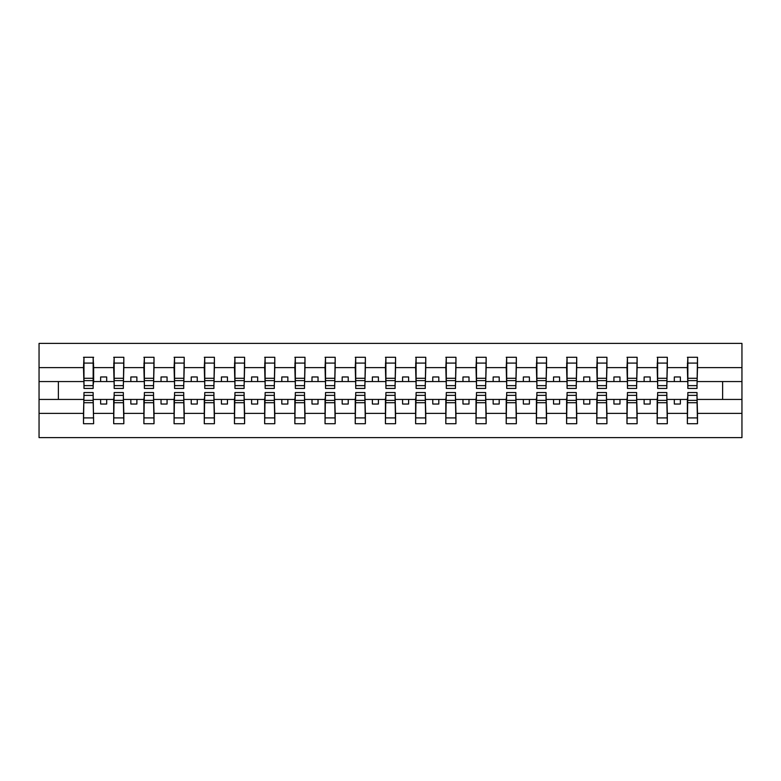 <?xml version="1.0" encoding="UTF-8"?>
<svg xmlns="http://www.w3.org/2000/svg" width="781" height="781" viewBox="0 0 781 781"><rect width="100%" height="100%" fill="white"/><g stroke="black" fill="none" stroke-linecap="round" stroke-linejoin="round"><path stroke-width="1.17" d="M83.977 395.811L83.499 413.383L39.05 413.383L39.05 437.604L741.95 437.604L741.95 413.383L697.501 413.383L697.501 423.712L687.358 423.712L687.846 392.55L697.023 392.55L697.023 400.37L687.846 400.37M687.846 395.811L687.358 399.433L674.315 399.433L674.315 404.031L680.358 404.031L680.358 399.433M687.358 423.712L687.358 399.433M697.023 395.811L697.501 413.383M657.651 395.811L657.163 399.433L644.12 399.433L644.12 404.031L650.163 404.031L650.163 399.433M687.358 413.383L667.316 413.383L667.316 423.712L657.163 423.712L657.163 399.433M666.828 395.811L667.316 413.383M627.455 395.811L626.977 399.433L613.934 399.433L613.934 404.031L619.968 404.031L619.968 399.433M657.163 413.383L637.12 413.383L637.12 423.712L626.977 423.712L626.977 399.433M636.632 395.811L637.12 413.383M597.26 395.811L596.782 399.433L583.739 399.433L583.739 404.031L589.772 404.031L589.772 399.433M626.977 413.383L606.925 413.383L606.925 423.712L596.782 423.712L596.782 399.433M606.447 395.811L606.925 413.383M567.074 395.811L566.586 399.433L553.544 399.433L553.544 404.031L559.587 404.031L559.587 399.433M596.782 413.383L576.729 413.383L576.729 423.712L566.586 423.712L566.586 399.433M576.251 395.811L576.729 413.383M536.879 395.811L536.391 399.433L523.348 399.433L523.348 404.031L529.391 404.031L529.391 399.433M566.586 413.383L546.544 413.383L546.544 423.712L536.391 423.712L536.391 399.433M546.056 395.811L546.544 413.383M506.684 395.811L506.205 399.433L493.153 399.433L493.153 404.031L499.196 404.031L499.196 399.433M536.391 413.383L516.348 413.383L516.348 423.712L506.205 423.712L506.205 399.433M515.86 395.811L516.348 413.383M476.488 395.811L476.01 399.433L462.967 399.433L462.967 404.031L469 404.031L469 399.433M506.205 413.383L486.153 413.383L486.153 423.712L476.01 423.712L476.01 399.433M485.665 395.811L486.153 413.383M446.293 395.811L445.814 399.433L432.772 399.433L432.772 404.031L438.805 404.031L438.805 399.433M476.01 413.383L455.958 413.383L455.958 423.712L445.814 423.712L445.814 399.433M455.479 395.811L455.958 413.383M416.107 395.811L415.619 399.433L402.576 399.433L402.576 404.031L408.619 404.031L408.619 399.433M445.814 413.383L425.762 413.383L425.762 423.712L415.619 423.712L415.619 399.433M425.284 395.811L425.762 413.383M385.912 395.811L385.423 399.433L372.381 399.433L372.381 404.031L378.424 404.031L378.424 399.433M415.619 413.383L395.576 413.383L395.576 423.712L385.423 423.712L385.423 399.433M395.088 395.811L395.576 413.383M355.716 395.811L355.238 399.433L342.195 399.433L342.195 404.031L348.228 404.031L348.228 399.433M385.423 413.383L365.381 413.383L365.381 423.712L355.238 423.712L355.238 399.433M364.893 395.811L365.381 413.383M325.521 395.811L325.042 399.433L312 399.433L312 404.031L318.033 404.031L318.033 399.433M355.238 413.383L335.186 413.383L335.186 423.712L325.042 423.712L325.042 399.433M334.707 395.811L335.186 413.383M295.335 395.811L294.847 399.433L281.804 399.433L281.804 404.031L287.847 404.031L287.847 399.433M325.042 413.383L304.99 413.383L304.99 423.712L294.847 423.712L294.847 399.433M304.512 395.811L304.99 413.383M265.14 395.811L264.652 399.433L251.609 399.433L251.609 404.031L257.652 404.031L257.652 399.433M294.847 413.383L274.795 413.383L274.795 423.712L264.652 423.712L264.652 399.433M274.316 395.811L274.795 413.383M234.944 395.811L234.456 399.433L221.413 399.433L221.413 404.031L227.456 404.031L227.456 399.433M264.652 413.383L244.609 413.383L244.609 423.712L234.456 423.712L234.456 399.433M244.121 395.811L244.609 413.383M204.749 395.811L204.271 399.433L191.228 399.433L191.228 404.031L197.261 404.031L197.261 399.433M234.456 413.383L214.414 413.383L214.414 423.712L204.271 423.712L204.271 399.433M213.926 395.811L214.414 413.383M174.554 395.811L174.075 399.433L161.032 399.433L161.032 404.031L167.066 404.031L167.066 399.433M204.271 413.383L184.218 413.383L184.218 423.712L174.075 423.712L174.075 399.433M183.74 395.811L184.218 413.383M144.368 395.811L143.88 399.433L130.837 399.433L130.837 404.031L136.88 404.031L136.88 399.433M174.075 413.383L154.023 413.383L154.023 423.712L143.88 423.712L143.88 399.433M153.545 395.811L154.023 413.383M114.172 395.811L113.684 399.433L100.642 399.433L100.642 404.031L106.685 404.031L106.685 399.433M143.88 413.383L123.837 413.383L123.837 423.712L113.684 423.712L113.684 399.433M123.349 395.811L123.837 413.383M687.846 385.638L697.023 385.638L697.023 388.45L687.846 388.45L687.846 357.288L687.358 367.617L667.316 367.617L666.828 385.189M687.846 385.189L687.358 367.617M657.651 385.638L666.828 385.638L666.828 388.45L657.651 388.45L657.651 357.288L657.163 367.617L637.12 367.617L636.632 385.189M657.651 385.189L657.163 367.617M627.455 385.638L636.632 385.638L636.632 388.45L627.455 388.45L627.455 357.288L626.977 367.617L606.925 367.617L606.447 385.189M627.455 385.189L626.977 367.617M597.26 385.638L606.447 385.638L606.447 388.45L597.26 388.45L597.26 357.288L596.782 367.617L576.729 367.617L576.251 385.189M597.26 385.189L596.782 367.617M567.074 385.638L576.251 385.638L576.251 388.45L567.074 388.45L567.074 357.288L566.586 367.617L546.544 367.617L546.056 385.189M567.074 385.189L566.586 367.617M536.879 385.638L546.056 385.638L546.056 388.45L536.879 388.45L536.879 357.288L536.391 367.617L516.348 367.617L515.86 385.189M536.879 385.189L536.391 367.617M506.684 385.638L515.86 385.638L515.86 388.45L506.684 388.45L506.684 357.288L506.205 367.617L486.153 367.617L485.665 385.189M506.684 385.189L506.205 367.617M476.488 385.638L485.665 385.638L485.665 388.45L476.488 388.45L476.488 357.288L476.01 367.617L455.958 367.617L455.479 385.189M476.488 385.189L476.01 367.617M446.293 385.638L455.479 385.638L455.479 388.45L446.293 388.45L446.293 357.288L445.814 367.617L425.762 367.617L425.284 385.189M446.293 385.189L445.814 367.617M416.107 385.638L425.284 385.638L425.284 388.45L416.107 388.45L416.107 357.288L415.619 367.617L395.576 367.617L395.088 385.189M416.107 385.189L415.619 367.617M385.912 385.638L395.088 385.638L395.088 388.45L385.912 388.45L385.912 357.288L385.423 367.617L365.381 367.617L364.893 385.189M385.912 385.189L385.423 367.617M355.716 385.638L364.893 385.638L364.893 388.45L355.716 388.45L355.716 357.288L355.238 367.617L335.186 367.617L334.707 385.189M355.716 385.189L355.238 367.617M325.521 385.638L334.707 385.638L334.707 388.45L325.521 388.45L325.521 357.288L325.042 367.617L304.99 367.617L304.512 385.189M325.521 385.189L325.042 367.617M295.335 385.638L304.512 385.638L304.512 388.45L295.335 388.45L295.335 357.288L294.847 367.617L274.795 367.617L274.316 385.189M295.335 385.189L294.847 367.617M265.14 385.638L274.316 385.638L274.316 388.45L265.14 388.45L265.14 357.288L264.652 367.617L244.609 367.617L244.121 385.189M265.14 385.189L264.652 367.617M234.944 385.638L244.121 385.638L244.121 388.45L234.944 388.45L234.944 357.288L234.456 367.617L214.414 367.617L213.926 385.189M234.944 385.189L234.456 367.617M204.749 385.638L213.926 385.638L213.926 388.45L204.749 388.45L204.749 357.288L204.271 367.617L184.218 367.617L183.74 385.189M204.749 385.189L204.271 367.617M174.554 385.638L183.74 385.638L183.74 388.45L174.554 388.45L174.554 357.288L174.075 367.617L154.023 367.617L153.545 385.189M174.554 385.189L174.075 367.617M144.368 385.638L153.545 385.638L153.545 388.45L144.368 388.45L144.368 357.288L143.88 367.617L123.837 367.617L123.349 385.189M144.368 385.189L143.88 367.617M114.172 385.638L123.349 385.638L123.349 388.45L114.172 388.45L114.172 357.288L113.684 367.617L93.642 367.617L93.154 357.288L93.154 388.45L83.977 388.45L83.977 380.63L93.154 380.63M114.172 385.189L113.684 367.617M83.499 413.383L83.499 423.712L93.642 423.712L93.154 395.811M83.977 380.63L83.977 357.288L83.499 367.617L39.05 367.617L39.05 343.396L741.95 343.396L741.95 367.617L697.501 367.617L697.023 385.189M83.977 385.189L83.499 367.617M687.358 357.288L697.501 357.288L697.501 367.617M657.163 357.288L667.316 357.288L667.316 367.617M626.977 357.288L637.12 357.288L637.12 367.617M596.782 357.288L606.925 357.288L606.925 367.617M566.586 357.288L576.729 357.288L576.729 367.617M536.391 357.288L546.544 357.288L546.544 367.617M506.205 357.288L516.348 357.288L516.348 367.617M476.01 357.288L486.153 357.288L486.153 367.617M445.814 357.288L455.958 357.288L455.958 367.617M415.619 357.288L425.762 357.288L425.762 367.617M385.423 357.288L395.576 357.288L395.576 367.617M355.238 357.288L365.381 357.288L365.381 367.617M325.042 357.288L335.186 357.288L335.186 367.617M294.847 357.288L304.99 357.288L304.99 367.617M264.652 357.288L274.795 357.288L274.795 367.617M234.456 357.288L244.609 357.288L244.609 367.617M204.271 357.288L214.414 357.288L214.414 367.617M174.075 357.288L184.218 357.288L184.218 367.617M143.88 357.288L154.023 357.288L154.023 367.617M113.684 357.288L123.837 357.288L123.837 367.617M113.684 413.383L93.642 413.383M83.499 357.288L93.642 357.288M674.315 399.433L667.316 399.433M687.358 381.567L680.358 381.567L680.358 376.969L674.315 376.969L674.315 381.567L667.316 381.567M674.315 381.567L680.358 381.567M644.12 399.433L637.12 399.433M657.163 381.567L650.163 381.567L650.163 376.969L644.12 376.969L644.12 381.567L637.12 381.567M644.12 381.567L650.163 381.567M613.934 399.433L606.925 399.433M626.977 381.567L619.968 381.567L619.968 376.969L613.934 376.969L613.934 381.567L606.925 381.567M613.934 381.567L619.968 381.567M583.739 399.433L576.729 399.433M596.782 381.567L589.772 381.567L589.772 376.969L583.739 376.969L583.739 381.567L576.729 381.567M583.739 381.567L589.772 381.567M553.544 399.433L546.544 399.433M566.586 381.567L559.587 381.567L559.587 376.969L553.544 376.969L553.544 381.567L546.544 381.567M553.544 381.567L559.587 381.567M523.348 399.433L516.348 399.433M536.391 381.567L529.391 381.567L529.391 376.969L523.348 376.969L523.348 381.567L516.348 381.567M523.348 381.567L529.391 381.567M493.153 399.433L486.153 399.433M506.205 381.567L499.196 381.567L499.196 376.969L493.153 376.969L493.153 381.567L486.153 381.567M493.153 381.567L499.196 381.567M462.967 399.433L455.958 399.433M476.01 381.567L469 381.567L469 376.969L462.967 376.969L462.967 381.567L455.958 381.567M462.967 381.567L469 381.567M432.772 399.433L425.762 399.433M445.814 381.567L438.805 381.567L438.805 376.969L432.772 376.969L432.772 381.567L425.762 381.567M432.772 381.567L438.805 381.567M402.576 399.433L395.576 399.433M415.619 381.567L408.619 381.567L408.619 376.969L402.576 376.969L402.576 381.567L395.576 381.567M402.576 381.567L408.619 381.567M372.381 399.433L365.381 399.433M385.423 381.567L378.424 381.567L378.424 376.969L372.381 376.969L372.381 381.567L365.381 381.567M372.381 381.567L378.424 381.567M342.195 399.433L335.186 399.433M355.238 381.567L348.228 381.567L348.228 376.969L342.195 376.969L342.195 381.567L335.186 381.567M342.195 381.567L348.228 381.567M312 399.433L304.99 399.433M325.042 381.567L318.033 381.567L318.033 376.969L312 376.969L312 381.567L304.99 381.567M312 381.567L318.033 381.567M281.804 399.433L274.795 399.433M294.847 381.567L287.847 381.567L287.847 376.969L281.804 376.969L281.804 381.567L274.795 381.567M281.804 381.567L287.847 381.567M251.609 399.433L244.609 399.433M264.652 381.567L257.652 381.567L257.652 376.969L251.609 376.969L251.609 381.567L244.609 381.567M251.609 381.567L257.652 381.567M221.413 399.433L214.414 399.433M234.456 381.567L227.456 381.567L227.456 376.969L221.413 376.969L221.413 381.567L214.414 381.567M221.413 381.567L227.456 381.567M191.228 399.433L184.218 399.433M204.271 381.567L197.261 381.567L197.261 376.969L191.228 376.969L191.228 381.567L184.218 381.567M191.228 381.567L197.261 381.567M161.032 399.433L154.023 399.433M174.075 381.567L167.066 381.567L167.066 376.969L161.032 376.969L161.032 381.567L154.023 381.567M161.032 381.567L167.066 381.567M130.837 399.433L123.837 399.433M143.88 381.567L136.88 381.567L136.88 376.969L130.837 376.969L130.837 381.567L123.837 381.567M130.837 381.567L136.88 381.567M100.642 399.433L93.642 399.433M113.684 381.567L106.685 381.567L106.685 376.969L100.642 376.969L100.642 381.567L93.642 381.567L93.642 367.617M100.642 381.567L106.685 381.567M93.642 381.567L93.154 385.189M83.499 399.433L39.05 399.433L39.05 367.617M39.05 413.383L39.05 399.433M83.499 381.567L39.05 381.567M741.95 413.383L741.95 367.617M58.37 399.433L58.37 381.567M741.95 381.567L722.63 381.567L722.63 399.433L697.501 399.433M741.95 399.433L722.63 399.433M722.63 381.567L697.501 381.567M93.154 363.321L93.642 363.321M83.977 378.277L93.154 378.277M83.499 423.712L83.977 392.55L93.154 392.55L93.154 400.37L83.977 400.37M93.642 417.679L93.154 417.679M93.154 400.37L93.642 423.712M93.154 402.723L83.977 402.723M123.837 357.288L123.349 385.638M123.349 363.321L123.837 363.321M113.684 363.321L114.172 363.321M114.172 380.63L123.349 380.63M114.172 378.277L123.349 378.277M154.023 357.288L153.545 385.638M143.88 363.321L144.368 363.321M144.368 380.63L153.545 380.63M144.368 378.277L153.545 378.277M184.218 357.288L183.74 385.638M174.554 380.63L183.74 380.63M174.554 378.277L183.74 378.277M214.414 357.288L213.926 385.638M213.926 363.321L214.414 363.321M204.749 380.63L213.926 380.63M204.749 378.277L213.926 378.277M113.684 423.712L114.172 392.55L123.349 392.55L123.349 400.37L114.172 400.37M114.172 417.679L113.684 417.679M123.837 417.679L123.349 417.679M123.349 400.37L123.837 423.712M123.349 402.723L114.172 402.723M143.88 423.712L144.368 392.55L153.545 392.55L153.545 400.37L144.368 400.37M144.368 417.679L143.88 417.679M153.545 400.37L154.023 423.712M153.545 402.723L144.368 402.723M174.075 423.712L174.554 392.55L183.74 392.55L183.74 400.37L174.554 400.37M183.74 400.37L184.218 423.712M183.74 402.723L174.554 402.723M204.271 423.712L204.749 392.55L213.926 392.55L213.926 400.37L204.749 400.37M214.414 417.679L213.926 417.679M213.926 400.37L214.414 423.712M213.926 402.723L204.749 402.723M244.609 357.288L244.121 385.638M244.121 363.321L244.609 363.321M234.456 363.321L234.944 363.321M234.944 380.63L244.121 380.63M234.944 378.277L244.121 378.277M234.456 423.712L234.944 392.55L244.121 392.55L244.121 400.37L234.944 400.37M234.944 417.679L234.456 417.679M244.609 417.679L244.121 417.679M244.121 400.37L244.609 423.712M244.121 402.723L234.944 402.723M274.795 357.288L274.316 385.638M264.652 363.321L265.14 363.321M265.14 380.63L274.316 380.63M265.14 378.277L274.316 378.277M264.652 423.712L265.14 392.55L274.316 392.55L274.316 400.37L265.14 400.37M265.14 417.679L264.652 417.679M274.316 400.37L274.795 423.712M274.316 402.723L265.14 402.723M304.99 357.288L304.512 385.638M294.847 363.321L295.335 363.321M295.335 380.63L304.512 380.63M295.335 378.277L304.512 378.277M294.847 423.712L295.335 392.55L304.512 392.55L304.512 400.37L295.335 400.37M295.335 417.679L294.847 417.679M304.512 400.37L304.99 423.712M304.512 402.723L295.335 402.723M335.186 357.288L334.707 385.638M325.521 380.63L334.707 380.63M325.521 378.277L334.707 378.277M325.042 423.712L325.521 392.55L334.707 392.55L334.707 400.37L325.521 400.37M334.707 400.37L335.186 423.712M334.707 402.723L325.521 402.723M365.381 357.288L364.893 385.638M364.893 363.321L365.381 363.321M355.716 380.63L364.893 380.63M355.716 378.277L364.893 378.277M355.238 423.712L355.716 392.55L364.893 392.55L364.893 400.37L355.716 400.37M365.381 417.679L364.893 417.679M364.893 400.37L365.381 423.712M364.893 402.723L355.716 402.723M395.576 357.288L395.088 385.638M395.088 363.321L395.576 363.321M385.423 363.321L385.912 363.321M385.912 380.63L395.088 380.63M385.912 378.277L395.088 378.277M385.423 423.712L385.912 392.55L395.088 392.55L395.088 400.37L385.912 400.37M385.912 417.679L385.423 417.679M395.576 417.679L395.088 417.679M395.088 400.37L395.576 423.712M395.088 402.723L385.912 402.723M425.762 357.288L425.284 385.638M415.619 363.321L416.107 363.321M416.107 380.63L425.284 380.63M416.107 378.277L425.284 378.277M415.619 423.712L416.107 392.55L425.284 392.55L425.284 400.37L416.107 400.37M416.107 417.679L415.619 417.679M425.284 400.37L425.762 423.712M425.284 402.723L416.107 402.723M455.958 357.288L455.479 385.638M446.293 380.63L455.479 380.63M446.293 378.277L455.479 378.277M445.814 423.712L446.293 392.55L455.479 392.55L455.479 400.37L446.293 400.37M455.479 400.37L455.958 423.712M455.479 402.723L446.293 402.723M486.153 357.288L485.665 385.638M485.665 363.321L486.153 363.321M476.488 380.63L485.665 380.63M476.488 378.277L485.665 378.277M476.01 423.712L476.488 392.55L485.665 392.55L485.665 400.37L476.488 400.37M486.153 417.679L485.665 417.679M485.665 400.37L486.153 423.712M485.665 402.723L476.488 402.723M516.348 357.288L515.86 385.638M515.86 363.321L516.348 363.321M506.684 380.63L515.86 380.63M506.684 378.277L515.86 378.277M506.205 423.712L506.684 392.55L515.86 392.55L515.86 400.37L506.684 400.37M516.348 417.679L515.86 417.679M515.86 400.37L516.348 423.712M515.86 402.723L506.684 402.723M546.544 357.288L546.056 385.638M546.056 363.321L546.544 363.321M536.391 363.321L536.879 363.321M536.879 380.63L546.056 380.63M536.879 378.277L546.056 378.277M536.391 423.712L536.879 392.55L546.056 392.55L546.056 400.37L536.879 400.37M536.879 417.679L536.391 417.679M546.544 417.679L546.056 417.679M546.056 400.37L546.544 423.712M546.056 402.723L536.879 402.723M576.729 357.288L576.251 385.638M566.586 363.321L567.074 363.321M567.074 380.63L576.251 380.63M567.074 378.277L576.251 378.277M566.586 423.712L567.074 392.55L576.251 392.55L576.251 400.37L567.074 400.37M567.074 417.679L566.586 417.679M576.251 400.37L576.729 423.712M576.251 402.723L567.074 402.723M606.925 357.288L606.447 385.638M597.26 380.63L606.447 380.63M597.26 378.277L606.447 378.277M596.782 423.712L597.26 392.55L606.447 392.55L606.447 400.37L597.26 400.37M606.447 400.37L606.925 423.712M606.447 402.723L597.26 402.723M637.12 357.288L636.632 385.638M636.632 363.321L637.12 363.321M627.455 380.63L636.632 380.63M627.455 378.277L636.632 378.277M626.977 423.712L627.455 392.55L636.632 392.55L636.632 400.37L627.455 400.37M637.12 417.679L636.632 417.679M636.632 400.37L637.12 423.712M636.632 402.723L627.455 402.723M667.316 357.288L666.828 385.638M666.828 363.321L667.316 363.321M657.163 363.321L657.651 363.321M657.651 380.63L666.828 380.63M657.651 378.277L666.828 378.277M657.163 423.712L657.651 392.55L666.828 392.55L666.828 400.37L657.651 400.37M657.651 417.679L657.163 417.679M667.316 417.679L666.828 417.679M666.828 400.37L667.316 423.712M666.828 402.723L657.651 402.723M697.501 357.288L697.023 385.638M687.358 363.321L687.846 363.321M687.846 380.63L697.023 380.63M687.846 378.277L697.023 378.277M687.846 417.679L687.358 417.679M697.023 400.37L697.501 423.712M697.023 402.723L687.846 402.723M83.977 385.638L93.154 385.638M83.977 363.097L93.154 363.097M93.154 395.362L83.977 395.362M93.154 417.903L83.977 417.903M114.172 363.097L123.349 363.097M144.368 363.097L153.545 363.097M174.554 363.097L183.74 363.097M204.749 363.097L213.926 363.097M123.349 395.362L114.172 395.362M123.349 417.903L114.172 417.903M153.545 395.362L144.368 395.362M153.545 417.903L144.368 417.903M183.74 395.362L174.554 395.362M183.74 417.903L174.554 417.903M213.926 395.362L204.749 395.362M213.926 417.903L204.749 417.903M234.944 363.097L244.121 363.097M244.121 395.362L234.944 395.362M244.121 417.903L234.944 417.903M265.14 363.097L274.316 363.097M274.316 395.362L265.14 395.362M274.316 417.903L265.14 417.903M295.335 363.097L304.512 363.097M304.512 395.362L295.335 395.362M304.512 417.903L295.335 417.903M325.521 363.097L334.707 363.097M334.707 395.362L325.521 395.362M334.707 417.903L325.521 417.903M355.716 363.097L364.893 363.097M364.893 395.362L355.716 395.362M364.893 417.903L355.716 417.903M385.912 363.097L395.088 363.097M395.088 395.362L385.912 395.362M395.088 417.903L385.912 417.903M416.107 363.097L425.284 363.097M425.284 395.362L416.107 395.362M425.284 417.903L416.107 417.903M446.293 363.097L455.479 363.097M455.479 395.362L446.293 395.362M455.479 417.903L446.293 417.903M476.488 363.097L485.665 363.097M485.665 395.362L476.488 395.362M485.665 417.903L476.488 417.903M506.684 363.097L515.86 363.097M515.86 395.362L506.684 395.362M515.86 417.903L506.684 417.903M536.879 363.097L546.056 363.097M546.056 395.362L536.879 395.362M546.056 417.903L536.879 417.903M567.074 363.097L576.251 363.097M576.251 395.362L567.074 395.362M576.251 417.903L567.074 417.903M597.26 363.097L606.447 363.097M606.447 395.362L597.26 395.362M606.447 417.903L597.26 417.903M627.455 363.097L636.632 363.097M636.632 395.362L627.455 395.362M636.632 417.903L627.455 417.903M657.651 363.097L666.828 363.097M666.828 395.362L657.651 395.362M666.828 417.903L657.651 417.903M687.846 363.097L697.023 363.097M697.023 395.362L687.846 395.362M697.023 417.903L687.846 417.903"/></g></svg>
